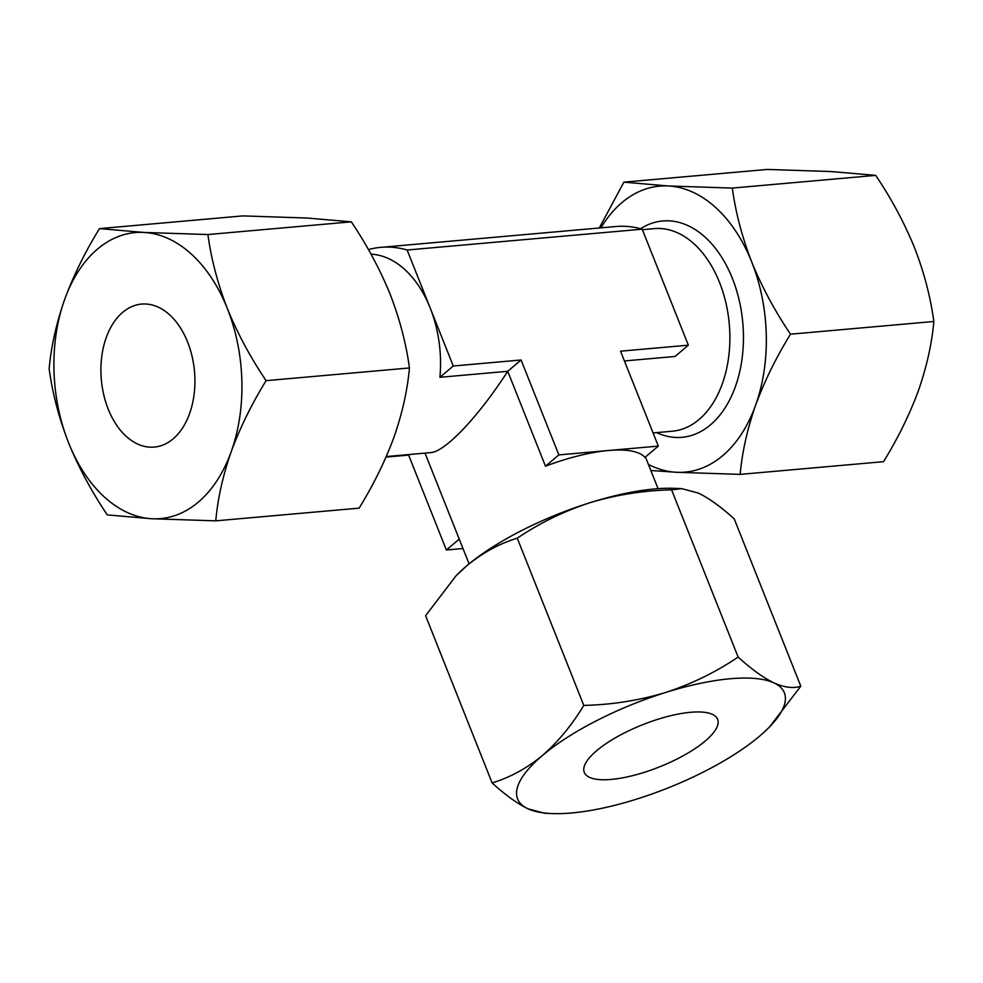 <?xml version="1.0" encoding="UTF-8"?>
<svg xmlns="http://www.w3.org/2000/svg" width="983" height="983" viewBox="0 0 983 983"><rect width="100%" height="100%" fill="white"/><g stroke="black" fill="none" stroke-linecap="round" stroke-linejoin="round"><path stroke-width="1.47" d="M492.127 782.923C510.042 777.467 526.827 768.313 542.469 755.472C558.061 741.833 571.836 725.159 583.804 705.413C611.881 704.762 639.097 700.461 665.466 692.536A143.567 45.415 158.3 0 0 542.469 755.472A143.567 45.415 158.3 0 0 527.957 808.788A143.567 45.415 158.3 0 0 551.77 813.555L544.656 813.26L527.957 808.788C517.156 803.516 505.213 794.903 492.127 782.923L425.59 615.714L455.94 575.94L466.925 565.655A143.567 45.415 158.3 0 0 456.837 575.006L455.94 575.94M370.996 254.155A101.691 66.242 84.9 0 1 430.198 308.011L453.274 366.008L521.088 359.999L558.86 454.908L608.588 450.497A101.691 32.169 -21.7 0 1 644.946 457.39L658.315 446.098L620.543 351.189L688.358 345.18L642.194 229.186L407.122 250.014L430.198 308.011A101.691 66.242 84.9 0 1 439.917 377.3L507.732 371.291L545.491 466.2A101.691 32.169 -21.7 0 1 608.588 450.497L658.315 446.098M521.088 359.999L507.732 371.291C478.205 417.001 445.115 451.897 430.615 452.622L386.258 456.554M589.935 502.718A143.567 45.415 158.3 0 0 466.925 565.655C482.788 552.692 499.573 543.538 517.267 538.205C539.52 523.103 563.75 511.271 589.935 502.718A143.567 45.415 158.3 0 1 674.621 488.342L681.735 488.637L671.598 489.841C643.521 490.492 616.304 494.793 589.935 502.718M583.804 705.413L517.267 538.205M738.135 657.049C751.245 669.042 763.189 677.668 773.965 682.915A143.567 45.415 158.3 0 0 665.466 692.536C691.663 683.984 715.882 672.151 738.135 657.049L671.598 489.841M551.77 813.555A143.567 45.415 158.3 0 0 636.456 799.179A143.567 45.415 158.3 0 0 759.466 736.242A143.567 45.415 158.3 0 0 769.554 726.892A143.567 45.415 158.3 0 0 773.965 682.915C784.532 687.584 793.478 688.665 800.801 686.183L734.264 518.975C721.153 506.982 709.21 498.356 698.434 493.11L681.735 488.637M215.756 520.843L359.127 508.137C373.552 484.705 385.164 461.052 393.974 437.189C402.293 413.315 407.454 390.239 409.444 367.961L266.086 380.667C251.66 404.099 240.049 427.752 231.226 451.615C222.908 475.489 217.759 498.565 215.756 520.843L151.837 518.741L107.294 514.908C91.542 491.5 78.628 467.441 68.527 442.706C58.845 417.615 52.382 392.979 49.15 368.797C51.153 346.458 56.314 323.382 64.62 299.557C73.455 275.645 85.079 251.992 99.467 228.609L144.01 232.443L207.929 234.544L351.3 221.839L306.757 218.017L242.838 215.904L99.467 228.609M933.85 321.49L790.479 334.195C776.066 357.628 764.442 381.281 755.632 405.143C747.313 429.018 742.165 452.094 740.162 474.384L883.533 461.678C897.958 438.246 909.57 414.593 918.38 390.73C926.699 366.856 931.859 343.767 933.85 321.49C930.532 296.989 924.069 272.34 914.473 247.581C904.213 222.539 891.286 198.468 875.706 175.379L732.335 188.085C735.567 212.267 742.03 236.903 751.725 261.994A143.567 93.52 84.9 0 1 755.632 405.143A143.567 93.52 84.9 0 1 676.243 472.27A143.567 93.52 84.9 0 1 648.411 464.406M790.479 334.195C774.739 310.788 761.813 286.729 751.725 261.994A143.567 93.52 84.9 0 0 668.415 185.971L732.335 188.085M875.706 175.379L831.163 171.546L767.244 169.445L623.873 182.15L668.415 185.971A143.567 93.52 84.9 0 0 600.896 227.847M409.444 367.961C406.126 343.448 399.663 318.811 390.067 294.04C379.807 268.998 366.88 244.927 351.3 221.839M266.086 380.667C250.333 357.259 237.407 333.188 227.319 308.465C217.624 283.374 211.161 258.726 207.929 234.544M624.426 360.958L675.002 356.473L688.358 345.18M642.39 229.678L654.309 228.621A101.691 66.242 84.9 0 1 729.275 324.071A101.691 66.242 84.9 0 1 672.261 431.218L653.068 432.913M640.547 228.732A108.597 70.739 84.9 0 1 742.939 324.525A108.597 70.739 84.9 0 1 656.57 432.606M740.162 474.384L676.243 472.27L650.832 470.488M599.311 227.982L623.873 182.15M231.226 451.615A143.567 93.52 84.9 0 1 151.837 518.741A143.567 93.52 84.9 0 1 68.527 442.706A143.567 93.52 84.9 0 1 64.62 299.557A143.567 93.52 84.9 0 1 144.01 232.443A143.567 93.52 84.9 0 1 227.319 308.465A143.567 93.52 84.9 0 1 231.226 451.615M108.228 409.149A71.784 46.766 84.9 0 1 141.589 304.079A71.784 46.766 84.9 0 1 194.499 371.463A71.784 46.766 84.9 0 1 154.257 447.093A71.784 46.766 84.9 0 1 108.228 409.149M611.266 779.421A71.784 22.707 158.3 0 0 685.065 754.723A71.784 22.707 158.3 0 0 717.651 719.31A71.784 22.707 158.3 0 0 642.563 724.754A71.784 22.707 158.3 0 0 584.271 772.392A71.784 22.707 158.3 0 0 611.266 779.421M769.554 726.892L800.801 686.183M558.86 454.908L545.491 466.2M459.245 539.126L446.38 550.001L462.993 548.526M368.428 249.596A162.011 105.537 84.9 0 1 380.814 247.347L615.899 226.52A162.011 105.537 84.9 0 1 642.194 229.186M380.814 247.347A162.011 105.537 84.9 0 1 407.122 250.014M453.274 366.008L439.917 377.3M386.024 457.095L408.621 455.092L446.38 550.001M409.297 454.515L408.621 455.092M658.057 488.662L645.45 456.972M469.088 563.861L425.025 453.126"/></g></svg>
